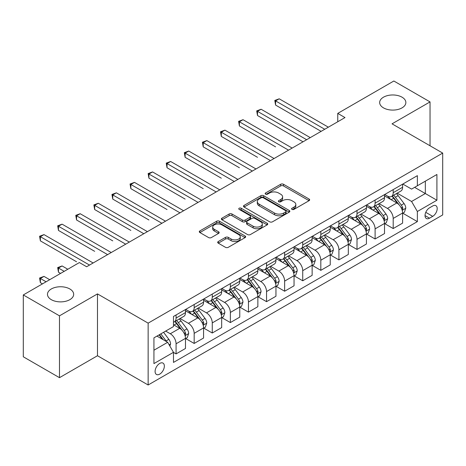 <?xml version="1.0" encoding="UTF-8"?>
<svg xmlns="http://www.w3.org/2000/svg" width="466" height="466" viewBox="0 0 466 466"><rect width="100%" height="100%" fill="white"/><g stroke="black" fill="none" stroke-linecap="round" stroke-linejoin="round"><path stroke-width="0.7" d="M291.99 209.397A1.404 0.81 0 0 0 293.976 209.397L309.075 200.677A2.01 1.159 0 0 0 309.663 199.862A2.01 1.159 0 0 0 309.075 199.04L283.497 184.274A2.01 1.159 0 0 0 280.66 184.274L265.562 192.988A1.404 0.81 0 0 0 265.148 193.565A1.404 0.81 0 0 0 265.562 194.136A1.404 0.81 0 0 0 267.548 194.136L269.505 193.011A6.431 3.711 0 0 1 278.598 193.011L280.73 194.24A6.431 3.711 0 0 1 282.612 196.868A6.431 3.711 0 0 1 280.73 199.489L278.773 200.619A1.404 0.81 0 0 0 278.365 201.19A1.404 0.81 0 0 0 278.773 201.766A1.404 0.81 0 0 0 280.765 201.766L282.716 200.636A6.431 3.711 0 0 1 291.809 200.636L293.941 201.871A6.431 3.711 0 0 1 295.823 204.492A6.431 3.711 0 0 1 293.941 207.12L291.99 208.244A1.404 0.81 0 0 0 291.576 208.82A1.404 0.81 0 0 0 291.99 209.397L291.99 208.244M69.836 288.967A13.1 7.561 0 0 0 55.559 287.33A13.1 7.561 0 0 0 47.474 294.32A13.1 7.561 0 0 0 51.307 299.667A13.1 7.561 0 0 0 65.584 301.304A13.1 7.561 0 0 0 73.675 294.32A13.1 7.561 0 0 0 69.836 288.967M402.024 97.178A13.1 7.561 0 0 0 387.747 95.542A13.1 7.561 0 0 0 379.662 102.532A13.1 7.561 0 0 0 383.501 107.879A13.1 7.561 0 0 0 397.778 109.516A13.1 7.561 0 0 0 405.863 102.532A13.1 7.561 0 0 0 402.024 97.178M159.721 374.128A6.553 3.78 120 0 0 164.003 368.356A6.553 3.78 120 0 0 162.995 363.107A6.553 3.78 120 0 0 159.721 363.428A6.553 3.78 120 0 0 155.446 369.2A6.553 3.78 120 0 0 156.448 374.448A6.553 3.78 120 0 0 159.721 374.128M218.286 241.528A2.01 1.159 0 0 0 217.698 242.349A2.01 1.159 0 0 0 218.286 243.17L225.462 247.312A2.01 1.159 0 0 0 228.299 247.312L245.069 237.631A2.01 1.159 0 0 0 245.658 236.815A2.01 1.159 0 0 0 245.069 235.994L219.492 221.228A2.01 1.159 0 0 0 216.649 221.228L199.885 230.909A2.01 1.159 0 0 0 199.297 231.724A2.01 1.159 0 0 0 199.885 232.546L208.552 237.549A2.01 1.159 0 0 0 211.395 237.549L218.571 233.408A2.01 1.159 0 0 0 219.16 232.586A2.01 1.159 0 0 0 218.571 231.765L214.273 229.289A5.376 3.105 0 0 1 212.7 227.093A5.376 3.105 0 0 1 216.014 224.228A5.376 3.105 0 0 1 221.874 224.897L238.709 234.619A5.376 3.105 0 0 1 240.281 236.815A5.376 3.105 0 0 1 236.967 239.681A5.376 3.105 0 0 1 231.107 239.006L228.299 237.386A2.01 1.159 0 0 0 225.462 237.386L218.286 241.528L218.286 243.17M97.481 293.9L59.485 315.837L23.3 294.943L23.3 356.787L59.485 377.676L97.481 355.739L148.141 384.992L148.141 323.148L97.481 293.9L97.481 355.739M430.036 145.776L430.036 101.903L392.04 123.84L442.7 153.087L148.141 323.148M430.036 101.903L393.846 81.008L337.757 113.395L337.757 121.748M23.3 294.943L79.389 262.562L86.624 266.738L344.997 117.572L337.757 113.395M269.645 221.804A2.01 1.159 0 0 0 272.488 221.804L289.252 212.123A2.01 1.159 0 0 0 289.84 211.302A2.01 1.159 0 0 0 289.252 210.481L263.68 195.714A2.01 1.159 0 0 0 260.838 195.714L244.073 205.395A2.01 1.159 0 0 0 243.485 206.217A2.01 1.159 0 0 0 244.073 207.038L269.645 221.804M239.734 209.7A1.404 0.81 0 0 1 241.161 209.898L241.161 208.226L267.158 223.237A2.01 1.159 0 0 1 267.746 224.059A2.01 1.159 0 0 1 267.158 224.88L250.393 234.555A2.01 1.159 0 0 1 247.551 234.555L221.979 219.795L221.979 218.152A2.01 1.159 0 0 0 221.391 218.973A2.01 1.159 0 0 0 221.979 219.795M221.979 218.152L229.155 214.01A2.01 1.159 0 0 1 231.998 214.01L242.367 219.999A2.01 1.159 0 0 0 245.209 219.999L249.968 217.249A2.01 1.159 0 0 0 250.557 216.428A2.01 1.159 0 0 0 249.968 215.607L239.169 209.374A1.404 0.81 0 0 1 238.761 208.803A1.404 0.81 0 0 1 239.629 208.052A1.404 0.81 0 0 1 241.161 208.226M432.71 205.989L429.53 207.824A6.343 3.664 120 0 0 425.382 213.416A6.343 3.664 120 0 0 426.355 218.502A6.343 3.664 120 0 0 429.53 218.187L432.71 216.352A6.343 3.664 120 0 0 436.858 210.76A6.343 3.664 120 0 0 435.885 205.675A6.343 3.664 120 0 0 432.71 205.989M148.141 384.992L442.7 214.931L442.7 153.087M402.822 184.053L411.577 189.109L417.367 185.765L417.367 175.653L173.474 316.461L173.474 326.573L153.931 337.856L153.931 363.597L173.474 352.313L173.474 362.426L417.367 221.612L417.367 211.5L411.577 201.475L397.189 193.163M417.367 185.765L436.91 174.482L436.91 200.223L417.367 211.5M59.485 315.837L59.485 377.676M414.618 187.349L425.33 193.536L425.33 181.169L436.91 174.482M411.577 201.475L425.33 193.536L436.91 200.223M153.931 350.222L167.684 342.289L156.972 336.103M173.474 352.401L176.078 353.904L176.078 343.792A8.19 4.73 -120 0 0 170.288 333.761L165.657 331.087M176.078 353.904L185.485 348.469L185.485 338.357A8.19 4.73 -120 0 0 179.695 328.332L173.474 324.738M185.707 338.566L194.171 343.454L194.171 333.347A8.19 4.73 -120 0 0 188.38 323.317L180.068 318.517M194.171 343.454L203.578 338.025L203.578 327.913A8.19 4.73 -120 0 0 197.788 317.882L185.485 310.781M203.799 328.122L212.263 333.009L212.263 322.897A8.19 4.73 -120 0 0 206.473 312.872L198.161 308.073M212.263 333.009L221.676 327.581L221.676 317.468A8.19 4.73 -120 0 0 215.886 307.438L203.578 300.337M221.892 317.678L230.361 322.565L230.361 312.453A8.19 4.73 -120 0 0 224.571 302.422L216.253 297.623M230.361 322.565L239.769 317.13L239.769 307.018A8.19 4.73 -120 0 0 233.979 296.993L221.676 289.887M239.984 307.228L248.454 312.121L248.454 302.009A8.19 4.73 -120 0 0 242.664 291.978L234.351 287.178M248.454 312.121L257.861 306.686L257.861 296.574A8.19 4.73 -120 0 0 252.071 286.543L239.769 279.443M258.077 296.784L266.546 301.671L266.546 291.559A8.19 4.73 -120 0 0 260.756 281.534L252.444 276.734M266.546 301.671L275.954 296.242L275.954 286.13A8.19 4.73 -120 0 0 270.163 276.099L257.861 268.999M276.169 286.34L284.639 291.227L284.639 281.115A8.19 4.73 -120 0 0 278.849 271.084L270.536 266.284M284.639 291.227L294.046 285.792L294.046 275.68A8.19 4.73 -120 0 0 288.256 265.655L275.954 258.548M294.262 275.889L302.731 280.782L302.731 270.67A8.19 4.73 -120 0 0 296.941 260.64L288.629 255.84M302.731 280.782L312.138 275.348L312.138 265.236A8.19 4.73 -120 0 0 306.348 255.211L294.046 248.104M312.354 265.445L320.824 270.332L320.824 260.22A8.19 4.73 -120 0 0 315.033 250.195L306.721 245.396M320.824 270.332L330.231 264.904L330.231 254.791A8.19 4.73 -120 0 0 324.441 244.761L312.138 237.66M330.452 255.001L338.916 259.888L338.916 249.776A8.19 4.73 -120 0 0 333.126 239.745L324.814 234.951M338.916 259.888L348.323 254.459L348.323 244.347A8.19 4.73 -120 0 0 342.533 234.316L330.231 227.216M348.545 244.551L357.008 249.444L357.008 239.332A8.19 4.73 -120 0 0 351.218 229.301L342.906 224.501M357.008 249.444L366.422 244.009L366.422 233.897A8.19 4.73 -120 0 0 360.632 223.872L348.323 216.766M366.637 234.107L375.107 238.994L375.107 228.882A8.19 4.73 -120 0 0 369.317 218.857L360.999 214.057M375.107 238.994L384.514 233.565L384.514 223.453A8.19 4.73 -120 0 0 378.724 213.422L366.422 206.321M384.73 223.663L393.199 228.55L393.199 218.438A8.19 4.73 -120 0 0 387.409 208.413L379.097 203.613M393.199 228.55L402.607 223.121L402.607 213.009A8.19 4.73 -120 0 0 396.816 202.978L384.514 195.877M384.73 194.497L387.409 196.04A8.19 4.73 -120 0 0 391.504 196.448A8.19 4.73 -120 0 0 393.199 192.697L393.199 189.61M366.637 204.941L369.317 206.49A8.19 4.73 -120 0 0 373.406 206.892A8.19 4.73 -120 0 0 375.107 203.147L375.107 200.054M348.545 215.385L351.218 216.935A8.19 4.73 -120 0 0 355.313 217.337A8.19 4.73 -120 0 0 357.008 213.591L357.008 210.498M330.452 225.835L333.126 227.379A8.19 4.73 -120 0 0 337.221 227.787A8.19 4.73 -120 0 0 338.916 224.035L338.916 220.942M312.354 236.279L315.033 237.823A8.19 4.73 -120 0 0 319.128 238.231A8.19 4.73 -120 0 0 320.824 234.485L320.824 231.392M294.262 246.724L296.941 248.273A8.19 4.73 -120 0 0 301.036 248.675A8.19 4.73 -120 0 0 302.731 244.93L302.731 241.837M276.169 257.174L278.849 258.717A8.19 4.73 -120 0 0 282.944 259.125A8.19 4.73 -120 0 0 284.639 255.374L284.639 252.281M258.077 267.618L260.756 269.162A8.19 4.73 -120 0 0 264.851 269.569A8.19 4.73 -120 0 0 266.546 265.824L266.546 262.731M239.984 278.062L242.664 279.612A8.19 4.73 -120 0 0 246.759 280.014A8.19 4.73 -120 0 0 248.454 276.268L248.454 273.175M221.892 288.512L224.571 290.056A8.19 4.73 -120 0 0 228.66 290.464A8.19 4.73 -120 0 0 230.361 286.712L230.361 283.619M203.799 298.956L206.473 300.5A8.19 4.73 -120 0 0 210.568 300.908A8.19 4.73 -120 0 0 212.263 297.157L212.263 294.069M185.707 309.401L188.38 310.95A8.19 4.73 -120 0 0 192.475 311.352A8.19 4.73 -120 0 0 194.171 307.607L194.171 304.514M402.822 213.218L417.367 221.612M391.504 196.448L400.911 191.013A8.19 4.73 -120 0 0 402.607 187.268L402.607 184.175M373.406 206.892L382.819 201.463A8.19 4.73 -120 0 0 384.514 197.712L384.514 194.619M355.313 217.337L364.721 211.908A8.19 4.73 -120 0 0 366.422 208.156L366.422 205.069M337.221 227.787L346.628 222.352A8.19 4.73 -120 0 0 348.323 218.606L348.323 215.513M319.128 238.231L328.536 232.802A8.19 4.73 -120 0 0 330.231 229.051L330.231 225.958M301.036 248.675L310.443 243.246A8.19 4.73 -120 0 0 312.138 239.495L312.138 236.408M282.944 259.125L292.351 253.69A8.19 4.73 -120 0 0 294.046 249.945L294.046 246.852M264.851 269.569L274.258 264.14A8.19 4.73 -120 0 0 275.954 260.389L275.954 257.296M246.759 280.014L256.166 274.585A8.19 4.73 -120 0 0 257.861 270.833L257.861 267.74M228.66 290.464L238.074 285.029A8.19 4.73 -120 0 0 239.769 281.283L239.769 278.19M210.568 300.908L219.975 295.473A8.19 4.73 -120 0 0 221.676 291.728L221.676 288.635M192.475 311.352L201.883 305.923A8.19 4.73 -120 0 0 203.578 302.172L203.578 299.079M173.474 322.128A8.19 4.73 -120 0 0 174.383 321.802L183.79 316.367A8.19 4.73 -120 0 0 185.485 312.622L185.485 309.529M174.383 321.802A8.19 4.73 -120 0 0 176.078 318.051L176.078 314.958M167.684 342.289L173.474 352.313M292.549 209.595L293.941 208.791A6.431 3.711 0 0 0 295.823 206.164L295.823 204.492M282.612 196.868L282.612 198.539A6.431 3.711 0 0 1 280.73 201.161L279.338 201.964M309.045 200.695L283.497 185.946A2.01 1.159 0 0 0 280.66 185.946L266.127 194.334M289.229 212.141L263.68 197.386A2.01 1.159 0 0 0 260.838 197.386L244.097 207.05M285.699 211.879A1.404 0.81 0 0 0 286.112 211.302A1.404 0.81 0 0 0 285.699 210.725L263.255 197.77A1.404 0.81 0 0 0 261.263 197.77L259.207 198.959A6.431 3.711 0 0 0 257.319 201.58A6.431 3.711 0 0 0 259.207 204.207L274.55 213.067A6.431 3.711 0 0 0 283.643 213.067L285.699 211.879L285.699 213.55A1.404 0.81 0 0 0 286.112 212.974L286.112 211.302M257.319 201.58L257.319 203.252A6.431 3.711 0 0 0 259.207 205.879L259.207 204.207M285.699 213.55L283.643 214.739A6.431 3.711 0 0 1 274.55 214.739L259.207 205.879M222.008 219.806L229.155 215.682L229.155 214.01M250.557 216.428L250.557 218.1A2.01 1.159 0 0 1 249.968 218.921L245.209 221.67A2.01 1.159 0 0 1 242.367 221.67L231.998 215.682A2.01 1.159 0 0 0 229.155 215.682M241.161 209.898L267.135 224.892M253.131 226.208A5.376 3.105 0 0 0 258.985 226.884A5.376 3.105 0 0 0 262.306 224.018A5.376 3.105 0 0 0 260.733 221.822L254.797 218.397A2.01 1.159 0 0 0 251.96 218.397L247.196 221.146A2.01 1.159 0 0 0 246.607 221.967A2.01 1.159 0 0 0 247.196 222.789L253.131 226.208L253.131 227.88A5.376 3.105 0 0 0 258.985 228.556A5.376 3.105 0 0 0 262.306 225.69L262.306 224.018M246.607 221.967L246.607 223.639A2.01 1.159 0 0 0 247.196 224.455L247.196 222.789M253.131 227.88L247.196 224.455M240.281 236.815L240.281 238.481A5.376 3.105 0 0 1 236.967 241.353A5.376 3.105 0 0 1 231.107 240.677L228.299 239.058A2.01 1.159 0 0 0 225.462 239.058L218.315 243.188M212.7 227.093L212.7 228.765A5.376 3.105 0 0 0 214.273 230.955L214.273 229.289M218.542 233.425L214.273 230.955M245.04 237.648L219.492 222.899A2.01 1.159 0 0 0 216.649 222.899L199.914 232.563M402.607 213.341L404.342 212.339L405.787 208.156A5.423 3.134 -120 0 0 404.057 203.543L398.145 195.644A15.658 9.04 -120 0 0 396.438 193.6M390.555 199.361A15.658 9.04 -120 0 0 387.345 196.005M402.111 210.02L402.863 208.389A5.423 3.134 -120 0 0 401.308 205.127L395.395 197.235A15.658 9.04 -120 0 0 393.683 195.184M392.226 196.029A13.001 7.503 60 0 1 394.364 198.452L399.368 205.133M275.592 146.86L239.407 125.971L239.407 121.789L243.025 119.704L292.165 148.071M391.947 196.192A15.658 9.04 60 0 1 393.659 198.236L397.591 203.485M324.732 129.268L275.592 100.901L279.21 98.809L328.349 127.183M321.115 131.36L275.592 105.077L275.592 100.901L274.794 100.44L279.21 98.809M275.592 105.077L274.794 100.44M384.514 223.785L386.25 222.783L387.695 218.606A5.423 3.134 -120 0 0 385.965 213.987L380.052 206.089A15.658 9.04 -120 0 0 378.34 204.044M372.462 209.811A15.658 9.04 -120 0 0 369.253 206.455M384.019 220.465L384.77 218.839A5.423 3.134 -120 0 0 383.215 215.572L377.303 207.679A15.658 9.04 -120 0 0 375.59 205.634M374.134 206.473A13.001 7.503 60 0 1 376.266 208.902L381.275 215.583M257.5 157.31L221.309 136.416L221.309 132.239L224.932 130.148L274.072 158.522M373.854 206.636A15.658 9.04 60 0 1 375.561 208.681L379.493 213.929M366.422 234.235L368.157 233.227L369.602 229.051A5.423 3.134 -120 0 0 367.872 224.431L361.96 216.539A15.658 9.04 -120 0 0 360.247 214.488M354.37 220.255A15.658 9.04 -120 0 0 351.16 216.9M365.927 230.909L366.672 229.284A5.423 3.134 -120 0 0 365.123 226.022L359.21 218.123A15.658 9.04 -120 0 0 357.498 216.078M356.041 216.917A13.001 7.503 60 0 1 358.173 219.346L363.183 226.027M239.407 167.754L203.217 146.86L203.217 142.683L206.84 140.592L255.98 168.966M355.762 217.08A15.658 9.04 60 0 1 357.469 219.131L361.4 224.379M348.323 244.679L350.065 243.677L351.51 239.495A5.423 3.134 -120 0 0 349.78 234.876L343.867 226.983A15.658 9.04 -120 0 0 342.155 224.938M336.271 230.699A15.658 9.04 -120 0 0 333.068 227.344M347.834 241.359L348.58 239.728A5.423 3.134 -120 0 0 347.03 236.466L341.112 228.573A15.658 9.04 -120 0 0 339.405 226.523M337.949 227.367A13.001 7.503 60 0 1 340.081 229.79L345.085 236.472M221.309 178.198L185.124 157.31L185.124 153.128L188.742 151.042L237.887 179.41M337.669 227.53A15.658 9.04 60 0 1 339.376 229.575L343.308 234.823M306.64 139.718L257.5 111.345L261.117 109.254L310.257 137.627M303.022 141.804L257.5 115.521L257.5 111.345L256.702 110.885L261.117 109.254M257.5 115.521L256.702 110.885M288.547 150.163L238.609 121.335L243.025 119.704M239.407 125.971L238.609 121.335M270.455 160.607L220.517 131.779L224.932 130.148M221.309 136.416L220.517 131.779M330.231 255.123L331.973 254.121L333.417 249.945A5.423 3.134 -120 0 0 331.687 245.326L325.769 237.427A15.658 9.04 -120 0 0 324.062 235.382M318.179 241.149A15.658 9.04 -120 0 0 314.975 237.794M329.736 251.803L330.371 251.122L330.487 250.172A5.423 3.134 -120 0 0 328.938 246.91L323.02 239.017A15.658 9.04 -120 0 0 321.313 236.973M319.857 237.811A13.001 7.503 60 0 1 321.989 240.24L326.992 246.922M203.217 188.648L167.032 167.754L167.032 163.578L170.649 161.486L219.795 189.86M319.577 237.975A15.658 9.04 60 0 1 321.284 240.019L325.216 245.267M252.362 171.057L202.425 142.223L206.84 140.592M203.217 146.86L202.425 142.223M312.138 265.573L313.874 264.566L315.325 260.389A5.423 3.134 -120 0 0 313.595 255.77L307.677 247.877A15.658 9.04 -120 0 0 305.97 245.827M300.087 251.593A15.658 9.04 -120 0 0 296.883 248.238M311.643 262.247L312.395 260.622A5.423 3.134 -120 0 0 310.839 257.36L304.927 249.461A15.658 9.04 -120 0 0 303.22 247.417M301.764 248.256A13.001 7.503 60 0 1 303.896 250.685L308.9 257.366M185.124 199.093L148.939 178.198L148.939 174.022L152.557 171.931L201.696 200.304M301.485 248.419A15.658 9.04 60 0 1 303.191 250.463L307.123 255.712M294.046 276.018L295.782 275.016L297.232 270.833A5.423 3.134 -120 0 0 295.496 266.214L289.584 258.321A15.658 9.04 -120 0 0 287.877 256.277M281.994 262.038A15.658 9.04 -120 0 0 278.79 258.682M293.551 272.692L294.186 272.016L294.302 271.066A5.423 3.134 -120 0 0 292.747 267.804L286.835 259.911A15.658 9.04 -120 0 0 285.128 257.861M283.672 258.706A13.001 7.503 60 0 1 285.804 261.129L290.807 267.81M167.032 209.537L130.847 188.648L130.847 184.466L134.464 182.381L183.604 210.749M283.386 258.863A15.658 9.04 60 0 1 285.099 260.913L289.031 266.162M275.954 286.462L277.689 285.46L279.14 281.283A5.423 3.134 -120 0 0 277.404 276.664L271.492 268.765A15.658 9.04 -120 0 0 269.785 266.721M263.902 272.482A15.658 9.04 -120 0 0 260.698 269.127M275.458 283.142L276.21 281.511A5.423 3.134 -120 0 0 274.655 278.249L268.742 270.356A15.658 9.04 -120 0 0 267.035 268.311M265.573 269.15A13.001 7.503 60 0 1 267.711 271.573L272.715 278.254M148.939 219.987L112.755 199.093L112.755 194.916L116.372 192.825L165.512 221.193M265.294 269.313A15.658 9.04 60 0 1 267.006 271.358L270.938 276.606M257.861 296.906L259.597 295.904L261.042 291.728A5.423 3.134 -120 0 0 259.312 287.108L253.399 279.216A15.658 9.04 -120 0 0 251.692 277.165M245.809 282.932A15.658 9.04 -120 0 0 242.6 279.577M257.366 293.586L258.117 291.961A5.423 3.134 -120 0 0 256.562 288.699L250.65 280.8A15.658 9.04 -120 0 0 248.937 278.755M247.481 279.594A13.001 7.503 60 0 1 249.619 282.023L254.622 288.704M130.847 230.431L94.662 209.537L94.662 205.36L98.279 203.269L147.419 231.643M247.201 279.757A15.658 9.04 60 0 1 248.914 281.802L252.846 287.05M239.769 307.356L241.505 306.354L242.949 302.172A5.423 3.134 -120 0 0 241.219 297.553L235.307 289.66A15.658 9.04 -120 0 0 233.594 287.615M227.717 293.376A15.658 9.04 -120 0 0 224.507 290.021M239.274 304.03L240.025 302.405A5.423 3.134 -120 0 0 238.47 299.143L232.557 291.244A15.658 9.04 -120 0 0 230.845 289.2M229.389 290.044A13.001 7.503 60 0 1 231.52 292.467L236.53 299.149M112.755 240.875L76.564 219.981L76.564 215.805L80.187 213.719L129.327 242.087M229.109 290.202A15.658 9.04 60 0 1 230.816 292.252L234.748 297.5M234.264 181.501L184.332 152.667L188.742 151.042M185.124 157.31L184.332 152.667M216.172 191.945L166.234 163.117L170.649 161.486M167.032 167.754L166.234 163.117M198.079 202.395L148.141 173.562L152.557 171.931M148.939 178.198L148.141 173.562M179.987 212.84L130.049 184.006L134.464 182.381M130.847 188.648L130.049 184.006M161.894 223.284L111.956 194.456L116.372 192.825M112.755 199.093L111.956 194.456M221.676 317.8L223.412 316.798L224.857 312.622A5.423 3.134 -120 0 0 223.127 308.003L217.214 300.104A15.658 9.04 -120 0 0 215.502 298.059M209.624 303.82A15.658 9.04 -120 0 0 206.415 300.465M221.181 314.48L221.927 312.849A5.423 3.134 -120 0 0 220.377 309.587L214.465 301.694A15.658 9.04 -120 0 0 212.752 299.644M211.296 300.488A13.001 7.503 60 0 1 213.428 302.912L218.438 309.593M94.662 251.325L58.471 230.431L58.471 226.249L62.094 224.163L111.234 252.531M211.016 300.652A15.658 9.04 60 0 1 212.723 302.696L216.655 307.944M143.802 233.728L93.864 204.9L98.279 203.269M94.662 209.537L93.864 204.9M203.578 328.245L205.32 327.243L206.764 323.066A5.423 3.134 -120 0 0 205.034 318.447L199.122 310.554A15.658 9.04 -120 0 0 197.409 308.504M191.526 314.27A15.658 9.04 -120 0 0 188.322 310.915M203.089 324.924L203.834 323.299A5.423 3.134 -120 0 0 202.285 320.031L196.367 312.138A15.658 9.04 -120 0 0 194.66 310.094M193.204 310.933A13.001 7.503 60 0 1 195.336 313.362L200.339 320.043M76.564 261.77L40.379 240.875L40.379 236.699L43.996 234.608L93.142 262.981M192.924 311.096A15.658 9.04 60 0 1 194.631 313.14L198.563 318.389M125.709 244.178L75.772 215.344L80.187 213.719M76.564 219.981L75.772 215.344M185.485 338.695L187.227 337.693L188.672 333.51A5.423 3.134 -120 0 0 186.942 328.891L181.024 320.998A15.658 9.04 -120 0 0 179.317 318.954M184.99 335.369L185.742 333.743A5.423 3.134 -120 0 0 184.192 330.481L178.274 322.583A15.658 9.04 -120 0 0 176.567 320.538M175.111 321.383A13.001 7.503 60 0 1 177.243 323.806L182.247 330.487M67.809 269.249L62.094 265.946L58.471 268.037L58.471 272.214L60.574 273.425M174.832 321.54A15.658 9.04 60 0 1 176.538 323.59L180.47 328.839M58.471 272.214L57.679 267.577L64.192 271.334M57.679 267.577L62.094 265.946M107.617 254.622L57.679 225.794L62.094 224.163M58.471 230.431L57.679 225.794M169.857 346.046L170.579 343.955A5.423 3.134 -120 0 0 168.849 339.335L163.572 332.293M49.716 279.693L43.996 276.39L40.379 278.482L40.379 282.658L42.476 283.87M166.589 341.654A5.423 3.134 -120 0 0 166.094 340.926L160.817 333.883M159.459 334.664L163.251 339.726M159.081 334.885L162.296 339.178M40.379 282.658L39.587 278.021L46.099 281.784M39.587 278.021L43.996 276.39M89.519 265.067L39.587 236.239L43.996 234.608M40.379 240.875L39.587 236.239M170.288 333.761L179.695 328.332M188.38 323.317L197.788 317.882M206.473 312.872L215.886 307.438M224.571 302.422L233.979 296.993M242.664 291.978L252.071 286.543M260.756 281.534L270.163 276.099M278.849 271.084L288.256 265.655M296.941 260.64L306.348 255.211M315.033 250.195L324.441 244.761M333.126 239.745L342.533 234.316M351.218 229.301L360.632 223.872M369.317 218.857L378.724 213.422M387.409 208.413L396.816 202.978M393.199 192.697L402.607 187.268M393.199 218.438L402.607 213.009M375.107 228.882L384.514 223.453M375.107 203.147L384.514 197.712M357.008 239.332L366.422 233.897M357.008 213.591L366.422 208.156M338.916 249.776L348.323 244.347M338.916 224.035L348.323 218.606M320.824 260.22L330.231 254.791M320.824 234.485L330.231 229.051M302.731 270.67L312.138 265.236M302.731 244.93L312.138 239.495M284.639 281.115L294.046 275.68M284.639 255.374L294.046 249.945M266.546 291.559L275.954 286.13M266.546 265.824L275.954 260.389M248.454 302.009L257.861 296.574M248.454 276.268L257.861 270.833M230.361 312.453L239.769 307.018M230.361 286.712L239.769 281.283M212.263 322.897L221.676 317.468M212.263 297.157L221.676 291.728M194.171 333.347L203.578 327.913M194.171 307.607L203.578 302.172M176.078 343.792L185.485 338.357M176.078 318.051L185.485 312.622M425.773 212.345L432.71 216.352M425.039 215.595L429.53 218.187M293.941 208.791L293.941 207.12M278.773 201.766L278.773 200.619M280.73 201.161L280.73 199.489M265.562 194.136L265.562 192.988M280.66 185.946L280.66 184.274M283.497 185.946L283.497 184.274M309.075 200.677L309.075 199.04M244.073 207.038L244.073 205.395M260.838 197.386L260.838 195.714M263.68 197.386L263.68 195.714M289.252 212.123L289.252 210.481M274.55 214.739L274.55 213.067M283.643 214.739L283.643 213.067M231.998 215.682L231.998 214.01M242.367 221.67L242.367 219.999M245.209 221.67L245.209 219.999M249.968 218.921L249.968 217.249M267.158 224.88L267.158 223.237M225.462 239.058L225.462 237.386M228.299 239.058L228.299 237.386M231.107 240.677L231.107 239.006M218.571 233.408L218.571 231.765M199.885 232.546L199.885 230.909M216.649 222.899L216.649 221.228M219.492 222.899L219.492 221.228M245.069 237.631L245.069 235.994M402.199 210.317L405.752 208.261M395.395 197.235L398.145 195.644M391.131 199.693L393.659 198.236M401.308 205.127L404.057 203.543M400.877 207.248L402.863 208.389M384.106 220.762L387.66 218.711M377.303 207.679L380.052 206.089M373.039 210.143L375.561 208.681M383.215 215.572L385.965 213.987M382.784 217.692L384.77 218.839M366.014 231.206L369.567 229.155M359.21 218.123L361.96 216.539M354.941 220.587L357.469 219.131M365.123 226.022L367.872 224.431M364.692 228.136L366.672 229.284M347.921 241.656L351.475 239.6M341.112 228.573L343.867 226.983M336.848 231.031L339.376 229.575M347.03 236.466L349.78 234.876M346.599 238.586L348.58 239.728M329.829 252.1L333.382 250.05M323.02 239.017L325.769 237.427M318.756 241.481L321.284 240.019M328.938 246.91L331.687 245.326M328.507 249.03L330.487 250.172M311.737 262.544L315.29 260.494M304.927 249.461L307.677 247.877M300.663 251.925L303.191 250.463M310.839 257.36L313.595 255.77M310.414 259.475L312.395 260.622M293.644 272.994L297.197 270.938M286.835 259.911L289.584 258.321M282.571 262.37L285.099 260.913M292.747 267.804L295.496 266.214M292.322 269.925L294.302 271.066M275.546 283.439L279.099 281.388M268.742 270.356L271.492 268.765M264.478 272.82L267.006 271.358M274.655 278.249L277.404 276.664M274.224 280.369L276.21 281.511M257.453 293.883L261.007 291.832M250.65 280.8L253.399 279.216M246.386 283.264L248.914 281.802M256.562 288.699L259.312 287.108M256.131 290.813L258.117 291.961M239.361 304.327L242.914 302.277M232.557 291.244L235.307 289.66M228.288 293.708L230.816 292.252M238.47 299.143L241.219 297.553M238.039 301.257L240.025 302.405M221.268 314.777L224.822 312.727M214.465 301.694L217.214 300.104M210.195 304.152L212.723 302.696M220.377 309.587L223.127 308.003M219.946 311.707L221.927 312.849M203.176 325.221L206.729 323.171M196.367 312.138L199.122 310.554M192.103 314.602L194.631 313.14M202.285 320.031L205.034 318.447M201.854 322.152L203.834 323.299M185.084 335.666L188.637 333.615M178.274 322.583L181.024 320.998M174.01 325.047L176.538 323.59M184.192 330.481L186.942 328.891M183.761 332.596L185.742 333.743M169.17 344.857L170.544 344.059M166.094 340.926L168.849 339.335"/></g></svg>
